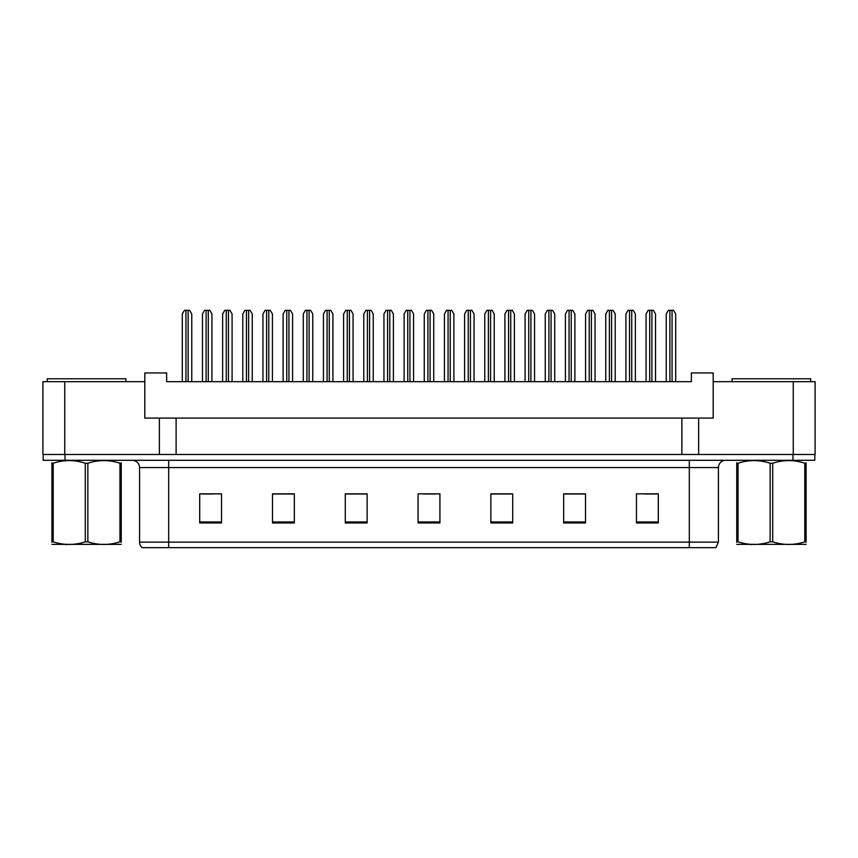 <?xml version="1.0" encoding="UTF-8"?>
<svg xmlns="http://www.w3.org/2000/svg" width="858" height="858" viewBox="0 0 858 858"><rect width="100%" height="100%" fill="white"/><g stroke="black" fill="none" stroke-linecap="round" stroke-linejoin="round"><path stroke-width="1.29" d="M64.736 381.681L42.9 381.681L42.9 454.483L64.736 454.483L64.736 381.681L144.809 381.681L144.809 418.082L159.374 418.082L159.374 454.483M793.264 381.681L793.264 454.483L815.1 454.483L815.1 381.681L713.191 381.681L713.191 418.082L698.626 418.082L698.626 454.483M713.191 381.681L713.191 372.951L691.355 372.951L691.355 381.681L166.645 381.681L166.645 372.951L144.809 372.951L144.809 381.681M698.626 418.082L176.115 418.082L176.115 454.483M176.115 418.082L159.374 418.082M681.885 418.082L681.885 454.483M718.425 542.127L715.883 547.651L689.306 547.651L689.306 542.127L718.425 542.127L718.425 467.578A7.282 7.282 0 0 1 725.707 460.306M689.306 547.651L142.117 547.651A7.282 7.282 0 0 1 139.575 542.127L139.575 467.578C139.135 463.159 136.712 460.735 132.293 460.306M65.026 460.306L814.81 460.306L814.81 454.483L43.19 454.483L43.19 460.306L65.026 460.306L65.026 454.483M658.3 522.972L658.3 493.854L636.464 493.854L636.464 522.972L658.3 522.972M585.51 522.972L585.51 493.854L563.674 493.854L563.674 522.972L585.51 522.972M512.709 522.972L512.709 493.854L490.873 493.854L490.873 522.972L512.709 522.972M221.536 522.972L221.536 493.854L199.7 493.854L199.7 522.972L221.536 522.972M294.326 522.972L294.326 493.854L272.49 493.854L272.49 522.972L294.326 522.972M367.127 522.972L367.127 493.854L345.291 493.854L345.291 522.972L367.127 522.972M439.918 522.972L439.918 493.854L418.082 493.854L418.082 522.972L439.918 522.972M814.81 460.306L814.81 454.483M584.856 494.004L575.611 494.004M564.693 494.004L585.51 494.004M645.345 494.004L656.263 494.004M363.052 494.004L353.807 494.004M272.49 494.004L293.307 494.004M282.389 494.004L273.144 494.004M201.737 494.004L212.655 494.004M504.193 494.004L494.948 494.004M423.541 494.004L434.459 494.004M367.127 494.004L345.291 494.004M512.709 494.004L490.873 494.004M191.763 381.681L191.763 313.985L189.661 310.349L184.406 310.349L182.304 313.985L182.304 381.681M211.926 381.681L211.926 313.985L209.824 310.349L204.569 310.349L202.467 313.985L202.467 381.681M47.265 381.681L47.265 378.775L125.89 378.775L125.89 381.681M732.11 381.681L732.11 378.775L810.735 378.775L810.735 381.681M121.246 544.358L51.909 544.358M121.246 542.277L121.246 541.806C121.246 545.323 121.246 545.323 121.246 541.806L119.959 541.806L119.959 463.245C109.298 459.716 98.606 459.716 87.859 463.245L85.285 463.245C74.635 459.716 63.942 459.716 53.196 463.245L51.909 463.245C51.909 459.716 51.909 459.716 51.909 463.245L51.909 462.762M87.859 463.245L87.859 541.806C98.52 545.323 109.213 545.323 119.959 541.806M87.859 541.806L85.285 541.806L85.285 463.245M121.246 462.773L121.246 463.245C121.246 459.716 121.246 459.716 121.246 463.245L119.959 463.245M121.246 463.245L121.246 541.806M53.196 463.245L53.196 541.806L51.909 541.806L51.909 463.245M53.196 541.806C63.846 545.323 74.549 545.323 85.285 541.806M51.909 541.806C51.909 545.323 51.909 545.323 51.909 541.806L51.909 542.277M806.091 544.358L736.754 544.358M806.091 542.277L806.091 541.806C806.091 545.323 806.091 545.323 806.091 541.806L804.804 541.806L804.804 463.245C794.154 459.716 783.451 459.716 772.715 463.245L770.141 463.245C759.48 459.716 748.787 459.716 738.041 463.245L736.754 463.245C736.754 459.716 736.754 459.716 736.754 463.245L736.754 462.762M772.715 463.245L772.715 541.806C783.365 545.323 794.058 545.323 804.804 541.806M772.715 541.806L770.141 541.806L770.141 463.245M806.091 462.773L806.091 463.245C806.091 459.716 806.091 459.716 806.091 463.245L804.804 463.245M806.091 463.245L806.091 541.806M738.041 463.245L738.041 541.806L736.754 541.806L736.754 463.245M738.041 541.806C748.702 545.323 759.394 545.323 770.141 541.806M736.754 541.806C736.754 545.323 736.754 545.323 736.754 541.806L736.754 542.277M232.089 381.681L232.089 313.985L229.987 310.349L224.732 310.349L222.63 313.985L222.63 381.681M272.415 381.681L272.415 313.985L270.324 310.349L265.058 310.349L262.956 313.985L262.956 381.681M312.752 381.681L312.752 313.985L310.65 310.349L305.384 310.349L303.282 313.985L303.282 381.681M353.078 381.681L353.078 313.985L350.976 310.349L345.71 310.349L343.608 313.985L343.608 381.681M252.252 381.681L252.252 313.985L250.15 310.349L244.895 310.349L242.793 313.985L242.793 381.681M292.589 381.681L292.589 313.985L290.487 310.349L285.221 310.349L283.119 313.985L283.119 381.681M332.915 381.681L332.915 313.985L330.813 310.349L325.547 310.349L323.445 313.985L323.445 381.681M393.404 381.681L393.404 313.985L391.302 310.349L386.046 310.349L383.944 313.985L383.944 381.681M433.73 381.681L433.73 313.985L431.628 310.349L426.372 310.349L424.27 313.985L424.27 381.681M474.056 381.681L474.056 313.985L471.954 310.349L466.698 310.349L464.596 313.985L464.596 381.681M373.241 381.681L373.241 313.985L371.139 310.349L365.873 310.349L363.781 313.985L363.781 381.681M413.567 381.681L413.567 313.985L411.465 310.349L406.209 310.349L404.107 313.985L404.107 381.681M453.893 381.681L453.893 313.985L451.791 310.349L446.535 310.349L444.433 313.985L444.433 381.681M514.392 381.681L514.392 313.985L512.29 310.349L507.024 310.349L504.922 313.985L504.922 381.681M554.718 381.681L554.718 313.985L552.616 310.349L547.35 310.349L545.248 313.985L545.248 381.681M595.044 381.681L595.044 313.985L592.942 310.349L587.676 310.349L585.585 313.985L585.585 381.681M635.37 381.681L635.37 313.985L633.268 310.349L628.013 310.349L625.911 313.985L625.911 381.681M675.696 381.681L675.696 313.985L673.594 310.349L668.339 310.349L666.237 313.985L666.237 381.681M494.219 381.681L494.219 313.985L492.127 310.349L486.861 310.349L484.759 313.985L484.759 381.681M534.555 381.681L534.555 313.985L532.453 310.349L527.187 310.349L525.085 313.985L525.085 381.681M574.881 381.681L574.881 313.985L572.779 310.349L567.513 310.349L565.411 313.985L565.411 381.681M615.207 381.681L615.207 313.985L613.105 310.349L607.85 310.349L605.748 313.985L605.748 381.681M655.533 381.681L655.533 313.985L653.431 310.349L648.176 310.349L646.074 313.985L646.074 381.681M689.306 460.306L689.306 467.578L139.575 467.578M718.425 467.578L689.306 467.578L689.306 542.127L168.694 542.127L168.694 547.651M139.575 542.127L168.694 542.127L168.694 460.306M792.974 460.306L792.974 454.483M439.918 521.964L418.082 521.964M367.127 521.964L345.291 521.964M294.326 521.964L272.49 521.964M221.536 521.964L199.7 521.964M512.709 521.964L490.873 521.964M585.51 521.964L563.674 521.964M658.3 521.964L636.464 521.964M185.939 310.349L185.939 381.681M188.127 310.349L188.127 381.681M206.102 310.349L206.102 381.681M208.29 310.349L208.29 381.681M226.265 310.349L226.265 381.681M228.453 310.349L228.453 381.681M266.591 310.349L266.591 381.681M268.779 310.349L268.779 381.681M306.928 310.349L306.928 381.681M309.105 310.349L309.105 381.681M347.254 310.349L347.254 381.681M349.431 310.349L349.431 381.681M246.428 310.349L246.428 381.681M248.616 310.349L248.616 381.681M286.765 310.349L286.765 381.681M288.942 310.349L288.942 381.681M327.091 310.349L327.091 381.681M329.268 310.349L329.268 381.681M387.58 310.349L387.58 381.681M389.768 310.349L389.768 381.681M427.906 310.349L427.906 381.681M430.094 310.349L430.094 381.681M468.232 310.349L468.232 381.681M470.42 310.349L470.42 381.681M367.417 310.349L367.417 381.681M369.605 310.349L369.605 381.681M407.743 310.349L407.743 381.681M409.931 310.349L409.931 381.681M448.069 310.349L448.069 381.681M450.257 310.349L450.257 381.681M508.569 310.349L508.569 381.681M510.746 310.349L510.746 381.681M548.895 310.349L548.895 381.681M551.072 310.349L551.072 381.681M589.221 310.349L589.221 381.681M591.409 310.349L591.409 381.681M629.547 310.349L629.547 381.681M631.735 310.349L631.735 381.681M669.873 310.349L669.873 381.681M672.061 310.349L672.061 381.681M488.395 310.349L488.395 381.681M490.583 310.349L490.583 381.681M528.732 310.349L528.732 381.681M530.909 310.349L530.909 381.681M569.058 310.349L569.058 381.681M571.235 310.349L571.235 381.681M609.384 310.349L609.384 381.681M611.572 310.349L611.572 381.681M649.71 310.349L649.71 381.681M651.898 310.349L651.898 381.681M66.86 544.272L66.045 544.744M751.705 544.272L750.9 544.744"/></g></svg>

